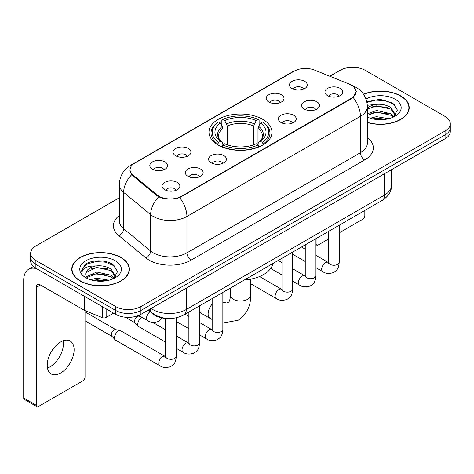 <?xml version="1.0" encoding="UTF-8"?>
<svg xmlns="http://www.w3.org/2000/svg" width="474" height="474" viewBox="0 0 474 474"><rect width="100%" height="100%" fill="white"/><g stroke="black" fill="none" stroke-linecap="round" stroke-linejoin="round"><path stroke-width="0.71" d="M262.75 119.335A31.491 18.178 0 0 0 228.432 115.395A31.491 18.178 0 0 0 208.993 132.193A31.491 18.178 0 0 0 218.218 145.05A31.491 18.178 0 0 0 252.529 148.99A31.491 18.178 0 0 0 271.969 132.193A31.491 18.178 0 0 0 262.75 119.335M268.799 102.017A8.911 5.143 180 0 1 267.028 100.565A8.911 5.143 180 0 1 269.979 94.172A8.911 5.143 180 0 1 281.402 94.741A8.911 5.143 180 0 1 283.168 100.565A8.911 5.143 180 0 1 268.799 102.017M280.318 102.556A5.344 3.087 0 0 0 278.878 101.051A5.344 3.087 0 0 0 273.611 100.269A5.344 3.087 0 0 0 269.884 102.556M175.7 155.768A8.911 5.143 180 0 1 173.928 154.317A8.911 5.143 180 0 1 176.885 147.918A8.911 5.143 180 0 1 188.302 148.492A8.911 5.143 180 0 1 190.074 154.317A8.911 5.143 180 0 1 175.7 155.768M187.218 156.302A5.344 3.087 0 0 0 185.784 154.797A5.344 3.087 0 0 0 180.511 154.014A5.344 3.087 0 0 0 176.784 156.302M152.427 169.206A8.911 5.143 180 0 1 150.655 167.749A8.911 5.143 180 0 1 153.606 161.356A8.911 5.143 180 0 1 165.029 161.93A8.911 5.143 180 0 1 166.795 167.749A8.911 5.143 180 0 1 152.427 169.206M163.945 169.739A5.344 3.087 0 0 0 162.505 168.234A5.344 3.087 0 0 0 157.238 167.452A5.344 3.087 0 0 0 153.511 169.739M292.073 88.585A8.911 5.143 180 0 1 290.301 87.127A8.911 5.143 180 0 1 293.258 80.734A8.911 5.143 180 0 1 304.675 81.303A8.911 5.143 180 0 1 306.447 87.127A8.911 5.143 180 0 1 292.073 88.585M303.591 89.118A5.344 3.087 0 0 0 302.157 87.613A5.344 3.087 0 0 0 296.884 86.831A5.344 3.087 0 0 0 293.157 89.118M304.296 109.079A8.911 5.143 180 0 1 302.531 107.622A8.911 5.143 180 0 1 305.481 101.229A8.911 5.143 180 0 1 316.899 101.803A8.911 5.143 180 0 1 318.67 107.622A8.911 5.143 180 0 1 304.296 109.079M315.814 109.613A5.344 3.087 0 0 0 314.381 108.108A5.344 3.087 0 0 0 309.113 107.325A5.344 3.087 0 0 0 305.38 109.613M281.023 122.517A8.911 5.143 180 0 1 279.257 121.06A8.911 5.143 180 0 1 282.208 114.667A8.911 5.143 180 0 1 293.625 115.241A8.911 5.143 180 0 1 295.397 121.06A8.911 5.143 180 0 1 281.023 122.517M292.541 123.05A5.344 3.087 0 0 0 291.107 121.545A5.344 3.087 0 0 0 285.84 120.763A5.344 3.087 0 0 0 282.107 123.05M211.197 162.825A8.911 5.143 180 0 1 209.431 161.373A8.911 5.143 180 0 1 212.382 154.974A8.911 5.143 180 0 1 223.805 155.549A8.911 5.143 180 0 1 225.571 161.373A8.911 5.143 180 0 1 211.197 162.825M222.715 163.364A5.344 3.087 0 0 0 221.281 161.859A5.344 3.087 0 0 0 216.014 161.077A5.344 3.087 0 0 0 212.287 163.364M187.923 176.263A8.911 5.143 180 0 1 186.158 174.811A8.911 5.143 180 0 1 189.108 168.412A8.911 5.143 180 0 1 200.526 168.987A8.911 5.143 180 0 1 202.297 174.811A8.911 5.143 180 0 1 187.923 176.263M199.441 176.796A5.344 3.087 0 0 0 198.008 175.297A5.344 3.087 0 0 0 192.74 174.515A5.344 3.087 0 0 0 189.008 176.796M164.65 189.701A8.911 5.143 180 0 1 162.884 188.249A8.911 5.143 180 0 1 165.835 181.85A8.911 5.143 180 0 1 177.252 182.425A8.911 5.143 180 0 1 179.024 188.249A8.911 5.143 180 0 1 164.65 189.701M176.168 190.234A5.344 3.087 0 0 0 174.734 188.735A5.344 3.087 0 0 0 169.467 187.953A5.344 3.087 0 0 0 165.734 190.234M327.57 95.641A8.911 5.143 180 0 1 325.804 94.184A8.911 5.143 180 0 1 328.755 87.791A8.911 5.143 180 0 1 340.178 88.365A8.911 5.143 180 0 1 341.944 94.184A8.911 5.143 180 0 1 327.57 95.641M339.088 96.175A5.344 3.087 0 0 0 337.654 94.67A5.344 3.087 0 0 0 332.387 93.888A5.344 3.087 0 0 0 328.66 96.175M349.249 84.099A16.039 9.261 180 0 1 351.394 85.136A16.039 9.261 180 0 1 356.093 91.689A16.039 9.261 180 0 1 351.394 98.237L181.666 196.23A16.039 9.261 180 0 1 157.178 194.992L132.957 175.019A16.039 9.261 180 0 1 130.06 169.704A16.039 9.261 180 0 1 134.758 163.157L294.111 71.153A16.039 9.261 180 0 1 314.659 70.116L349.249 84.099M167.02 318.451A17.822 10.292 180 0 1 152.995 314.066L148.226 310.132M367.386 122.547A28.813 16.637 0 0 0 409.198 107.699A28.813 16.637 0 0 0 400.755 95.932A28.813 16.637 0 0 0 363.528 94.202M120.959 257.471A28.813 16.637 0 0 0 89.556 253.868A28.813 16.637 0 0 0 71.764 269.238A28.813 16.637 0 0 0 80.207 280.999A28.813 16.637 0 0 0 111.609 284.607A28.813 16.637 0 0 0 129.396 269.238A28.813 16.637 0 0 0 120.959 257.471M72.066 270.737A28.813 16.637 0 0 0 71.965 271.175M353.794 86.908L356.3 91.589L353.16 97.46L351.601 98.592L179.652 197.64C173.288 199.554 166.931 199.554 160.573 197.64L156.971 195.815L131.671 174.746L129.846 170.125L130.67 167.174M119.353 197.759L35.882 245.953A17.822 10.292 0 0 0 30.662 253.229L30.662 260.99A17.822 10.292 0 0 0 35.882 268.266L115.703 314.351L115.703 310.47A17.822 10.292 0 0 0 140.914 310.47L445.08 134.865A17.822 10.292 0 0 0 450.3 127.583A17.822 10.292 0 0 1 445.08 134.865L140.914 310.47A17.822 10.292 0 0 1 115.703 310.47L35.882 264.385L115.703 310.47L115.703 306.589A17.822 10.292 0 0 0 140.914 306.589L445.08 130.984A17.822 10.292 0 0 0 450.3 123.702A17.822 10.292 0 0 0 445.08 116.426L365.258 70.342A17.822 10.292 0 0 0 340.048 70.342L329.821 76.249M30.662 257.109A17.822 10.292 0 0 0 35.882 264.385A17.822 10.292 0 0 1 30.662 257.109M30.662 253.229A17.822 10.292 0 0 0 35.882 260.504L115.703 306.589M129.201 271.175A28.813 16.637 0 0 0 129.1 270.737M409.003 109.636A28.813 16.637 0 0 0 408.902 109.192M115.703 314.351A17.822 10.292 0 0 0 140.914 314.351L445.08 138.746A17.822 10.292 0 0 0 450.3 131.464L450.3 123.702M367.386 122.351A28.517 16.466 0 0 0 408.902 107.699A28.517 16.466 0 0 0 400.548 96.056A28.517 16.466 0 0 0 363.641 94.367M370.241 118.18L376.54 116.64L388.745 118.69M372.706 118.856L376.54 118.18L386.186 119.223M367.386 113.807L376.54 110.478L390.884 113.724L393.941 116.64M367.386 115.348L376.54 112.018L390.884 115.265L393.142 117.173M367.344 105.275L375.71 104.404A14.854 8.573 0 0 0 367.386 108.392M375.71 104.404C381.41 103.812 386.464 104.861 390.884 107.562L395.233 114.406L395.132 115.538M367.386 109.192L376.54 105.856L390.884 109.103L395.186 115.176M367.386 116.758L368.02 117.351M367.386 117.066A20.797 12.004 0 0 0 395.085 116.183A20.797 12.004 0 0 0 395.085 99.208A20.797 12.004 0 0 0 366.023 99.013M393.39 117.06L397.39 110.033L392.828 103.113L379.976 99.273L366.846 101.774M366.983 102.431L375.479 100.115L385.285 100.624L394.664 104.582M370.887 107.124L375.479 106.277L387.24 107.266M370.887 113.286L375.479 112.433L387.24 113.428M373.097 118.944L375.479 118.595L385.96 119.258M315.945 243.677L316.105 243.772A2.968 1.712 120 0 0 316.721 245.129A2.968 1.712 120 0 0 318.202 244.981L328.529 239.026M339.224 232.847L362.734 219.272A2.968 1.712 120 0 0 364.838 215.634L364.838 210.432M316.105 243.772L316.105 238.57M80.414 280.881A28.517 16.466 0 0 0 111.497 284.447A28.517 16.466 0 0 0 129.1 269.238A28.517 16.466 0 0 0 120.746 257.595A28.517 16.466 0 0 0 89.669 254.023A28.517 16.466 0 0 0 72.066 269.238A28.517 16.466 0 0 0 80.414 280.881M90.439 279.719L96.737 278.179L108.949 280.229M92.904 280.395L96.737 279.719L106.389 280.768M86.434 276.703L96.737 272.017L111.082 275.264L114.139 278.179M86.949 277.545L96.737 273.557L111.082 276.804L113.345 278.718M113.594 278.605L117.593 271.572L113.031 264.658C105.779 259.462 91.411 259.705 85.065 264.48L81.641 270.755L81.966 272.769C82.162 268.254 86.807 265.979 95.908 265.95A14.854 8.573 0 0 0 85.729 274.091A14.854 8.573 0 0 0 86.452 276.727L88.223 278.89M95.908 265.95C101.608 265.351 106.668 266.4 111.082 269.102L115.437 275.945L115.33 277.077M85.729 274.256L86.232 272.432L96.737 267.395L111.082 270.642L115.389 276.715M115.289 260.747A20.797 12.004 0 0 0 85.877 260.747A20.797 12.004 0 0 0 85.877 277.728A20.797 12.004 0 0 0 115.289 277.728A20.797 12.004 0 0 0 115.289 260.747M81.647 270.897L82.292 268.361L87.192 263.971L95.683 261.654L105.483 262.169L114.862 266.121M91.085 268.669L95.683 267.816L107.438 268.811M91.085 274.825L95.683 273.978L107.438 274.973M93.301 280.484L95.683 280.14L106.164 280.804M217.649 144.712L218.496 142.461A28.28 16.329 0 0 1 218.496 121.925L220.44 123.044A25.549 14.747 0 0 0 220.44 141.341L222.359 142.431L222.981 144.724M222.981 143.788L222.981 128.43L222.359 126.357L220.44 123.044M221.85 125.48L221.85 119.981L222.697 119.501A28.28 16.329 0 0 1 258.271 119.501L256.321 120.621A25.549 14.747 0 0 0 224.64 120.621L226.56 123.927L227.182 126.001L227.182 144.789M253.786 144.789L253.786 126.001L254.402 123.927L256.321 120.621M244.406 279.962A32.676 18.865 0 0 0 272.923 263.503M221.85 146.347A29.471 17.017 0 0 0 259.112 146.347L258.271 144.89A28.28 16.329 0 0 1 222.697 144.89L221.85 146.851M259.112 146.851L259.112 146.347M218.496 121.925L217.649 122.405A29.471 17.017 0 0 0 211.013 133.164A29.471 17.017 0 0 0 217.649 143.918M258.271 119.501L259.112 119.981L259.112 125.48M222.697 144.89L224.64 143.764A25.549 14.747 0 0 0 256.321 143.764L258.271 144.89M220.44 141.341L218.496 142.461M224.64 120.621L222.697 119.501M222.359 126.357A22.853 13.195 0 0 0 222.359 142.431L222.466 142.502C219.219 139.362 217.898 137.229 218.496 136.109A21.982 12.691 0 0 1 222.981 128.43M263.313 143.918A29.471 17.017 0 0 0 269.949 133.164A29.471 17.017 0 0 0 263.313 122.405L262.472 121.925A28.28 16.329 0 0 1 262.472 142.461L263.313 144.712M262.472 142.461L260.522 141.341A25.549 14.747 0 0 0 260.522 123.044L262.472 121.925M260.522 123.044L258.603 126.357L257.986 128.43L257.986 143.788L258.603 142.431L260.522 141.341M257.986 128.43A21.982 12.691 0 0 1 262.466 136.109C263.064 137.241 261.743 139.368 258.496 142.502L258.603 142.431A22.853 13.195 0 0 0 258.603 126.357M257.986 144.724L257.986 143.788M165.604 342.157L138.87 326.722A5.344 3.087 -60 0 1 138.438 326.379A5.344 3.087 -60 0 1 137.762 324.275A5.344 3.087 -60 0 1 141.542 317.722A5.344 3.087 -60 0 1 142.17 317.42M138.438 326.379L135.102 322.758A3.863 2.228 -60 0 1 134.61 321.242A3.863 2.228 -60 0 1 137.342 316.514A3.863 2.228 -60 0 1 138.9 316.176L140.731 316.591M176.298 317.805L176.298 356.241C175.694 363.783 173.52 364.589 170.527 366.645C166.113 368.014 162.564 367.706 159.874 365.727L115.597 340.16A5.344 3.087 -60 0 1 115.164 339.811A5.344 3.087 -60 0 1 114.489 337.713A5.344 3.087 -60 0 1 118.269 331.16A5.344 3.087 -60 0 1 120.426 330.698A5.344 3.087 -60 0 1 120.941 330.899L165.586 356.655M115.164 339.811L111.828 336.196A3.863 2.228 -60 0 1 111.337 334.68A3.863 2.228 -60 0 1 114.068 329.951A3.863 2.228 -60 0 1 115.626 329.614L120.426 330.698M63.208 340.77A19.013 10.979 -60 0 1 50.007 366.846A19.013 10.979 -60 0 1 47.471 368.031M60.672 373.002A19.013 10.979 120 0 0 73.091 356.247A19.013 10.979 120 0 0 70.176 341.013A19.013 10.979 120 0 0 60.672 341.955A19.013 10.979 120 0 0 48.247 358.711A19.013 10.979 120 0 0 51.162 373.945A19.013 10.979 120 0 0 60.672 373.002M106.146 308.835L106.146 317.444L113.606 313.136M36.771 268.782A23.765 13.722 -120 0 0 28.624 269.273A23.765 13.722 -120 0 0 23.7 280.152L23.7 398.036L36.302 405.311L36.302 287.428A5.943 3.431 60 0 1 37.535 284.708A5.943 3.431 60 0 1 40.503 285.004L84.431 310.363L84.431 296.297M36.302 405.311A2.968 1.712 120 0 0 36.919 406.668L24.316 399.392A2.968 1.712 -60 0 1 23.7 398.036M36.919 406.668A2.968 1.712 120 0 0 38.406 406.526L82.938 380.812A2.968 1.712 120 0 0 85.036 377.174L85.036 310.642M106.146 317.444A2.968 1.712 180 0 1 102.343 317.639L84.828 310.559A2.968 1.712 180 0 1 84.431 310.363M132.957 175.019L132.957 176.014M157.178 194.992L157.178 195.981M181.666 196.23L181.666 196.704M351.394 98.237L351.394 98.71M152.995 313.533L152.995 314.066M367.386 137.549A29.708 17.153 180 0 1 364.625 159.969L191.117 260.143A5.943 3.431 60 0 1 186.916 252.867L360.424 152.687A23.765 13.722 0 0 0 367.386 142.988L367.386 106.603A23.765 13.722 180 0 1 360.424 116.308A20.797 12.004 -120 0 0 353.16 97.46M191.117 260.143A29.708 17.153 180 0 1 149.103 260.143A29.708 17.153 180 0 1 145.779 257.85L118.784 235.596A29.708 17.153 180 0 1 119.353 215.469M153.309 252.867A23.765 13.722 0 0 0 186.916 252.867L186.916 216.482A23.765 13.722 180 0 1 153.309 216.482A23.765 13.722 180 0 1 150.643 214.651L123.655 192.391A23.765 13.722 180 0 1 119.353 184.522L119.353 220.908A23.765 13.722 0 0 0 123.655 228.776L150.643 251.03A23.765 13.722 0 0 0 153.309 252.867M367.386 106.603C366.983 98.059 363.226 91.654 356.116 87.382L353.118 85.918A20.797 9.741 112 0 0 352.235 85.664M179.652 197.64A20.797 12.004 60 0 1 186.916 216.482L360.424 116.308L360.424 152.687A5.943 3.431 60 0 0 364.625 159.969M132.862 164.472A20.797 12.004 -120 0 0 130.623 165.302C123.513 169.573 119.756 175.978 119.353 184.522M130.623 165.302L292.577 71.799A20.797 12.004 60 0 1 294.153 71.13M131.671 174.746A20.797 13.906 129.5 0 0 123.655 192.391L123.655 228.776A5.943 3.976 -50.5 0 1 118.784 235.596M158.743 196.917A20.797 13.906 129.5 0 0 150.643 214.651L150.643 251.03A5.943 3.976 -50.5 0 1 145.779 257.85M140.914 306.589L140.914 314.351M445.08 130.984L445.08 138.746M35.882 260.504L35.882 268.266M151.082 308.479A23.765 13.722 0 0 0 152.675 309.498A23.765 13.722 0 0 0 186.288 309.498L384.58 195.015A23.765 13.722 0 0 0 391.542 185.316C391.72 191.212 388.573 196.26 382.121 200.455L183.823 314.943A11.886 6.861 60 0 0 186.288 309.498L186.288 288.156M384.58 173.674L384.58 195.015A11.886 6.861 60 0 1 382.121 200.455M150.116 309.036A11.886 7.945 129.5 0 0 152.19 312.899L148.581 309.925M250.58 279.174L250.58 295.189A10.102 5.83 180 0 1 247.624 299.313A10.102 5.83 180 0 1 233.338 299.313A10.102 5.83 180 0 1 230.382 295.189C230.536 295.93 230.115 300.161 228.835 301.991L226.987 303.064L222.851 302.24M212.156 319.541L210.225 318.492A10.102 5.83 -60 0 1 212.156 304.13M253.786 126.001A21.982 12.691 0 0 0 227.182 126.001M254.402 123.927A22.853 13.195 0 0 0 226.56 123.927M339.224 225.221L339.224 262.181A5.344 3.087 180 0 1 337.411 264.498A5.344 3.087 180 0 1 330.094 264.362A5.344 3.087 180 0 1 328.529 262.181L328.358 263.337L328.832 262.94M339.224 262.181C338.614 269.718 336.439 270.524 333.453 272.586C329.033 273.954 325.484 273.646 322.8 271.661A5.344 3.087 -60 0 1 321.976 267.377A5.344 3.087 -60 0 1 325.472 262.667A5.344 3.087 -60 0 1 325.709 262.537A5.344 3.087 -60 0 1 328.144 262.4L328.512 262.596M315.945 238.659L315.945 275.619A5.344 3.087 180 0 1 314.138 277.936A5.344 3.087 180 0 1 306.82 277.8A5.344 3.087 180 0 1 305.25 275.619L305.078 276.775L305.558 276.378M315.945 275.619C315.34 283.156 313.166 283.962 310.18 286.023C305.76 287.392 302.211 287.084 299.521 285.099A5.344 3.087 -60 0 1 298.703 280.815A5.344 3.087 -60 0 1 302.199 276.105A5.344 3.087 -60 0 1 302.436 275.975A5.344 3.087 -60 0 1 304.871 275.838L305.238 276.028M292.671 252.097L292.671 289.057A5.344 3.087 180 0 1 290.858 291.368A5.344 3.087 180 0 1 283.541 291.237A5.344 3.087 180 0 1 281.977 289.057L281.805 290.212L282.285 289.815M292.671 289.057C292.067 296.594 289.892 297.399 286.9 299.461C282.486 300.824 278.937 300.522 276.247 298.537A5.344 3.087 -60 0 1 275.43 294.253A5.344 3.087 -60 0 1 278.919 289.543A5.344 3.087 -60 0 1 279.162 289.413A5.344 3.087 -60 0 1 281.597 289.276L281.959 289.466M222.851 292.411L222.851 329.365A5.344 3.087 180 0 1 221.038 331.681A5.344 3.087 180 0 1 213.721 331.551A5.344 3.087 180 0 1 212.156 329.365L211.985 330.52L212.459 330.129M222.851 329.365C222.241 336.907 220.066 337.713 217.08 339.775C212.66 341.138 209.111 340.83 206.427 338.851A5.344 3.087 -60 0 1 205.603 334.567A5.344 3.087 -60 0 1 209.099 329.851A5.344 3.087 -60 0 1 209.336 329.726A5.344 3.087 -60 0 1 211.771 329.59L212.139 329.78M199.572 305.849L199.572 342.803A5.344 3.087 180 0 1 197.765 345.119A5.344 3.087 180 0 1 190.447 344.989A5.344 3.087 180 0 1 188.877 342.803L188.705 343.958L189.185 343.567M199.572 342.803C198.967 350.345 196.793 351.151 193.807 353.207C189.387 354.576 185.838 354.268 183.148 352.289A5.344 3.087 -60 0 1 182.33 348.005A5.344 3.087 -60 0 1 185.826 343.289A5.344 3.087 -60 0 1 186.063 343.164A5.344 3.087 -60 0 1 188.498 343.028L188.865 343.217M176.298 356.241A5.344 3.087 180 0 1 174.485 358.557A5.344 3.087 180 0 1 167.168 358.427A5.344 3.087 180 0 1 165.604 356.241L165.432 357.396L165.912 356.999M159.874 365.727A5.344 3.087 -60 0 1 159.057 361.437A5.344 3.087 -60 0 1 162.546 356.726A5.344 3.087 -60 0 1 162.789 356.596A5.344 3.087 -60 0 1 165.225 356.46M138.722 315.429L147.651 320.584A5.344 3.087 -60 0 1 146.798 316.425A5.344 3.087 -60 0 1 150.134 311.702M36.302 287.428L40.503 285.004M84.828 296.528L84.828 310.559M102.343 317.639L102.343 306.637M130.06 169.704L130.06 171.671M356.093 91.689L356.093 93.105M292.577 71.799L298.01 69.5M353.118 85.918L351.827 85.397M183.823 314.943C174.26 319.743 164.697 319.743 155.14 314.943L152.19 312.899M391.542 185.316L391.542 169.651M408.902 110.081L408.902 107.699M316.721 245.129L315.945 244.685M129.1 271.62L129.1 269.238M72.066 271.62L72.066 269.238M250.58 295.189C251.013 305.647 246.871 314.001 238.149 320.258L222.851 323.019M210.225 318.492L199.572 312.342M211.013 138.598L211.013 133.164M269.949 138.598L269.949 133.164M230.382 288.062L230.382 295.189M322.8 271.661L315.945 267.709M305.25 261.529L292.671 254.271M328.529 231.401L328.529 262.181M328.144 262.4L315.945 255.356M305.25 249.182L301.488 247.007M299.521 285.099L292.671 281.141M281.977 274.967L270.678 268.444M305.25 244.833L305.25 275.619M304.871 275.838L292.671 268.794M281.977 262.62L278.214 260.445M276.247 298.537L250.58 283.719M281.977 258.271L281.977 289.057M281.597 289.276L259.556 276.549M206.427 338.851L199.572 334.893M188.877 328.719L176.298 321.455M212.156 298.584L212.156 329.365M211.771 329.59L199.572 322.545M188.877 316.371L185.115 314.197M183.148 352.289L176.298 348.331M125.397 317.224L135.238 322.913M188.877 312.022L188.877 342.803M188.498 343.028L176.298 335.983M165.604 329.809L152.699 322.356M138.13 315.66L139.101 316.223M85.036 320.803L111.965 336.35M165.604 318.392L165.604 356.241M85.036 311.88L115.828 329.661M147.651 320.584C150.282 322.557 153.837 322.865 158.304 321.508L162.244 317.977M28.624 269.273L33.429 266.495"/></g></svg>
